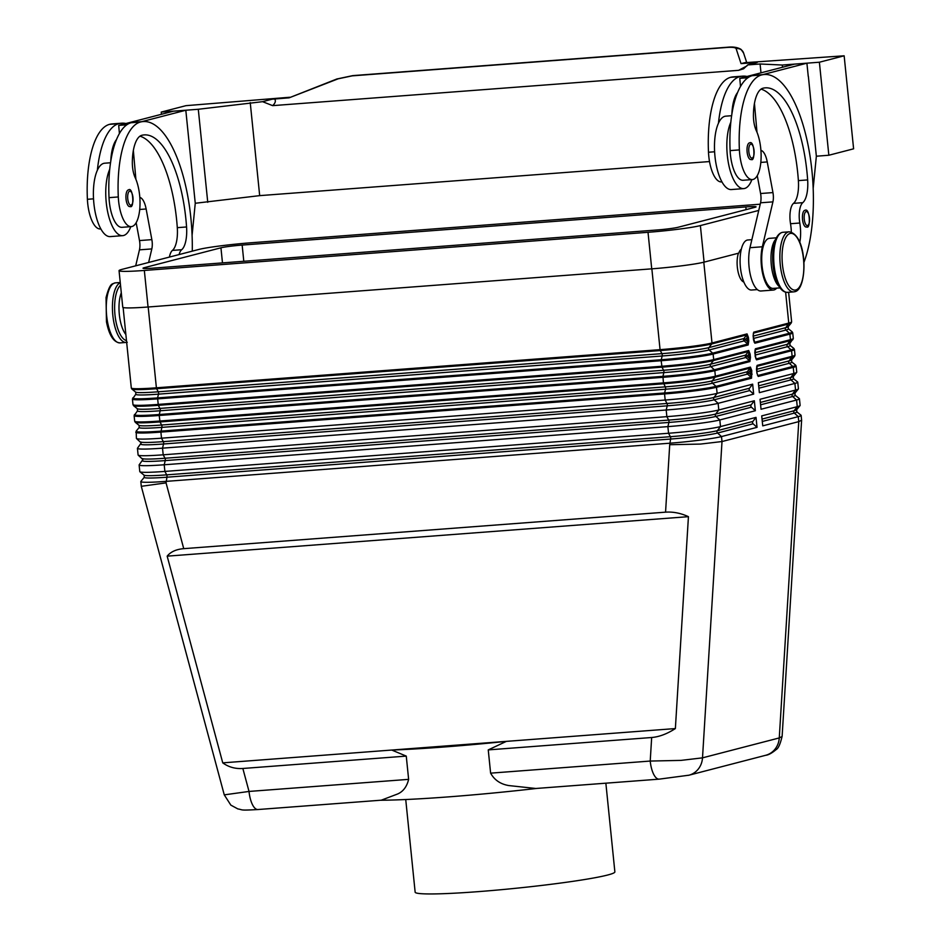 <?xml version="1.0" encoding="UTF-8"?>
<svg xmlns="http://www.w3.org/2000/svg" width="941" height="941" viewBox="0 0 941 941"><rect width="100%" height="100%" fill="white"/><g stroke="black" fill="none" stroke-linecap="round" stroke-linejoin="round"><path stroke-width="1.41" d="M751.788 370.625L750.412 367.119L715.372 376.212A40.145 2.517 174.2 0 1 663.44 382.881L662.923 376.353L159.252 414.51L159.205 415.487L662.876 377.329A40.145 2.517 -5.8 0 0 714.807 370.672L715.372 376.212A1.341 1.235 75.5 0 1 715.113 377.176L750.142 368.084L751.083 376.376L751.083 377.27L716.042 386.363A39.757 2.494 174.2 0 1 664.617 392.962L664.558 393.938A40.145 2.517 -5.8 0 0 716.501 387.28L751.53 378.188L751.788 370.625L750.048 370.848L748.777 372.495L747.307 371.742A1.67 1.541 -104.5 0 0 747.554 374.095L751.083 377.27A1.341 1.235 -104.5 0 1 751.53 378.188M750.412 367.119A1.341 1.235 -104.5 0 1 750.142 368.084L747.307 371.742L712.278 380.834A1.67 1.541 75.5 0 0 712.513 383.187A36.311 2.282 174.2 0 1 665.534 389.221L664.617 392.962L160.935 431.119A39.757 2.494 174.2 0 1 136.163 431.154L136.421 438.4A40.145 2.517 -5.8 0 0 136.516 438.541A40.145 2.517 -5.8 0 0 161.511 438.188L665.181 400.043A40.145 2.517 -5.8 0 0 717.113 393.373L716.501 387.28A1.341 1.235 -104.5 0 0 716.042 386.363L712.513 383.187L747.554 374.095L748.824 372.965L750.412 374.389L752.141 374.177M703.797 262.198L711.996 342.995A1.341 1.235 75.5 0 1 711.737 343.959L746.766 334.867L747.719 343.159L747.707 344.053L712.666 353.146A39.757 2.494 174.2 0 1 661.241 359.744L661.182 360.721A40.145 2.517 -5.8 0 0 713.125 354.063L713.69 359.603A1.341 1.235 75.5 0 1 713.419 360.568L748.46 351.475L749.401 359.768L749.389 360.662L714.348 369.754A39.757 2.494 174.2 0 1 662.923 376.353L663.852 372.601L160.182 410.758A36.311 2.282 174.2 0 1 137.539 410.794L134.116 415.687A40.145 2.517 -5.8 0 0 159.205 415.487L160.005 421.933L663.676 383.775A39.757 2.494 -5.8 0 0 715.113 377.176L712.278 380.834A36.311 2.282 174.2 0 1 665.299 386.869L161.629 425.026A36.311 2.282 174.2 0 1 139.021 425.344L139.233 427.402L136.163 431.154M749.389 354.134L747.083 355.886L745.625 355.133A1.67 1.541 -104.5 0 0 745.86 357.486L749.389 360.662A1.341 1.235 -104.5 0 1 749.848 361.579L750.459 357.556L750.095 354.016L749.389 354.134M749.848 361.579L714.807 370.672A1.341 1.235 -104.5 0 0 714.348 369.754L710.831 366.578L745.86 357.486L747.13 356.357L748.73 357.78L750.459 357.556M747.695 337.513L745.401 339.266L743.931 338.525A1.67 1.541 -104.5 0 0 744.178 340.877L747.707 344.053A1.341 1.235 -104.5 0 1 748.166 344.971L748.765 340.948L748.413 337.396L747.695 337.513M748.166 344.971L713.125 354.063A1.341 1.235 -104.5 0 0 712.666 353.146L709.138 349.97L744.178 340.877L745.448 339.736L747.036 341.171L748.765 340.948M756.482 369.343L756.835 366.355L791.863 357.262A39.757 2.494 -5.8 0 0 794.639 356.192L795.004 355.039A40.145 2.517 174.2 0 1 792.134 356.298L757.093 365.39L756.846 372.883M756.823 371.695L789.276 363.273A36.311 2.282 -5.8 0 0 791.781 362.003L795.545 365.061A39.757 2.494 174.2 0 1 792.804 366.449L757.764 375.541L756.94 372.907M754.8 352.722L755.141 349.746L790.181 340.654A1.341 1.235 -104.5 0 0 790.452 339.677L755.411 348.77L755.153 356.274M755.141 355.075L787.582 346.664A36.311 2.282 -5.8 0 0 790.087 345.394L793.863 348.452A39.757 2.494 174.2 0 1 791.11 349.84L756.082 358.933L754.8 352.793M753.106 336.113L753.459 333.126L788.499 324.033A39.757 2.494 -5.8 0 0 791.263 322.963L791.628 321.822A40.145 2.517 174.2 0 1 788.758 323.069A1.341 1.235 75.5 0 1 788.499 324.033L785.664 327.703A36.311 2.282 -5.8 0 0 788.193 326.715L791.263 322.963M753.482 339.725L753.212 336.137L754.847 343.23L789.887 334.137A1.341 1.235 75.5 0 0 789.428 333.232L785.9 330.044A36.311 2.282 -5.8 0 0 788.405 328.785L792.169 331.844A39.757 2.494 174.2 0 1 789.428 333.232L754.388 342.312L753.47 339.666M801.132 415.393A40.145 2.517 174.2 0 1 798.262 416.64L794.333 413.099A36.311 2.282 -5.8 0 0 796.839 411.84L801.038 415.24A40.145 2.517 174.2 0 1 801.132 415.393L801.614 420.18L782.112 736.485L779.266 737.932L702.504 757.846L722.006 441.541L700.539 444.07L669.721 444.717L665.558 512.163C673.133 511.645 680.755 513.139 688.436 516.668L675.367 728.569C667.145 733.886 659.241 736.874 651.666 737.509L488.25 749.895L490.614 773.149C494.437 780.042 500.518 784.182 508.858 785.57L535.864 788.487L659.159 779.148A20.079 7.575 85.7 0 0 659.265 779.136M688.883 775.219A20.079 18.549 75.5 0 0 688.941 775.208A20.079 18.549 75.5 0 0 697.363 770.138A20.079 18.549 75.5 0 0 702.504 757.846L681.037 760.387L650.219 761.057A20.079 7.575 85.7 0 0 653.819 774.584A20.079 7.575 85.7 0 0 659.159 779.148L688.883 775.208A20.079 18.549 75.5 0 1 688.342 775.349M408.629 779.36L249.024 791.44A20.079 7.575 -94.3 0 0 252.635 804.978A20.079 7.575 -94.3 0 0 257.975 809.531L381.27 800.191L397.608 793.992C403.195 791.557 406.865 786.676 408.629 779.36L406.265 756.105L391.75 750.048L222.746 762.857L167.169 556.155C170.697 551.779 176.226 549.285 183.742 548.662L665.558 512.163M537.052 788.393A150.56 9.457 174.2 0 1 449.175 796.827A150.56 9.457 174.2 0 1 380.599 800.25M675.367 728.569L506.376 741.367L488.25 749.895M506.376 741.367A150.56 9.457 174.2 0 1 444.105 746.989A150.56 9.457 174.2 0 1 391.75 750.048L506.376 741.367M406.265 756.105L242.849 768.479L249.024 791.44L224.264 794.863L141.291 486.309L166.051 482.874L183.742 548.662M242.849 768.479C235.309 768.985 228.604 767.115 222.746 762.857M799.779 242.39A23.419 8.834 85.7 0 0 799.791 223.017A16.726 6.305 -94.3 0 1 802.779 202.668A23.419 8.834 85.7 0 0 807.649 179.919A93.688 35.323 85.7 0 0 765.256 87.854A93.688 35.323 85.7 0 0 762.88 88.254A33.464 12.621 85.7 0 0 753.423 115.543A16.726 6.305 85.7 0 0 756.282 130.623A28.442 10.727 -94.3 0 1 761.046 152.524A28.442 10.727 -94.3 0 1 752.365 179.566A28.442 10.727 -94.3 0 1 739.391 149.901A79.138 29.841 -94.3 0 1 761.528 74.962A107.062 40.381 -94.3 0 1 764.245 74.515A107.062 40.381 -94.3 0 1 807.613 142.903A107.062 40.381 -94.3 0 1 803.885 262.515M780.101 287.875L773.22 288.393A25.089 9.457 -94.3 0 1 765.621 280.724A25.089 9.457 -94.3 0 1 761.928 253.894A25.089 9.457 -94.3 0 1 769.432 238.344L776.313 237.826M779.136 286.417A25.089 9.457 -94.3 0 1 774.89 280.018A25.089 9.457 -94.3 0 1 775.584 239.414M758.752 210.431L700.386 225.581A40.487 2.541 174.2 0 1 648.02 232.298L144.338 270.455A40.487 2.541 174.2 0 1 119.048 270.655L122.753 307.201A40.487 2.541 -5.8 0 0 148.055 307.001L651.725 268.844A40.487 2.541 -5.8 0 0 704.091 262.127L738.767 253.129A16.726 6.305 -94.3 0 1 741.308 249.212M743.861 282.053A16.726 6.305 -94.3 0 1 737.838 270.632A16.726 6.305 -94.3 0 1 738.438 253.211M757.364 289.593L751.588 290.028A25.089 9.457 -94.3 0 1 743.99 282.359A25.089 9.457 -94.3 0 1 740.308 255.54A25.089 9.457 -94.3 0 1 747.801 239.99L751.859 239.684M751.883 179.602A36.805 13.88 -94.3 0 1 743.731 188.612A36.805 13.88 -94.3 0 1 727.322 155.441A36.805 13.88 -94.3 0 1 730.816 122.259A79.138 29.841 -94.3 0 1 752.259 75.668A107.062 40.381 -94.3 0 1 754.976 75.209L764.245 74.515M721.947 181.872L721.465 181.907A28.442 10.727 -94.3 0 1 708.491 152.242A79.138 29.841 -94.3 0 1 730.628 77.303L739.897 76.597A79.138 29.841 -94.3 0 0 718.453 123.2A36.805 13.88 85.7 0 0 714.972 156.382A36.805 13.88 85.7 0 0 731.369 189.553L743.731 188.612M747.119 152.019A8.363 3.152 -94.3 0 1 749.377 142.903A8.363 3.152 -94.3 0 1 749.589 142.867C754.6 139.821 755.411 162.193 751.259 159.488L750.847 159.547A8.363 3.152 -94.3 0 1 747.119 152.019M802.52 219.476A8.363 3.152 -94.3 0 1 804.767 210.361A8.363 3.152 -94.3 0 1 804.978 210.325C809.989 207.291 810.813 229.663 806.66 226.946L806.237 227.016A8.363 3.152 -94.3 0 1 802.52 219.476M100.863 228.922L100.369 228.957A28.442 10.727 -94.3 0 1 87.395 199.292A79.138 29.841 -94.3 0 1 109.544 124.353A107.062 40.381 -94.3 0 1 112.25 123.906L121.518 123.2A107.062 40.381 -94.3 0 1 125.953 123.506L173.45 111.179L185.812 110.238L141.797 121.66M125.871 334.514A25.089 9.457 -94.3 0 1 122.895 329.409A25.089 9.457 -94.3 0 1 121.295 292.804M179.084 254.564A16.726 6.305 -94.3 0 1 181.695 249.718A23.419 8.834 85.7 0 0 186.565 226.969A93.688 35.323 85.7 0 0 144.161 134.904A93.688 35.323 85.7 0 0 141.785 135.304A33.464 12.621 85.7 0 0 132.328 162.593A16.726 6.305 85.7 0 0 135.186 177.673A28.442 10.727 -94.3 0 1 139.95 199.574A28.442 10.727 -94.3 0 1 131.281 226.616A28.442 10.727 -94.3 0 1 118.295 196.951A79.138 29.841 -94.3 0 1 140.444 122.012A107.062 40.381 -94.3 0 1 143.15 121.565A107.062 40.381 -94.3 0 1 192.258 251.153M131.269 226.616L122.001 227.322A28.442 10.727 -94.3 0 1 109.027 197.657A79.138 29.841 -94.3 0 1 109.721 169.309A36.805 13.88 85.7 0 0 106.239 202.491A36.805 13.88 85.7 0 0 122.624 235.662A36.805 13.88 85.7 0 0 130.787 226.652M122.636 235.662L110.273 236.603A36.805 13.88 -94.3 0 1 93.877 203.432A36.805 13.88 -94.3 0 1 97.358 170.25A36.805 13.88 -94.3 0 1 104.71 163.205L110.544 162.758M128.282 189.953A8.363 3.152 -94.3 0 1 128.494 189.917C133.034 186.189 134.587 208.949 130.164 206.538L129.752 206.597A8.363 3.152 -94.3 0 1 126.023 199.069A8.363 3.152 -94.3 0 1 128.282 189.953M747.036 65.846L738.626 70.328L743.578 68.799L747.73 64.917L757.199 62.459L741.038 63.612L745.519 62.506M745.801 62.624L844.148 55.801L853.605 148.819L828.845 155.241L819.388 62.224L782.312 65.035L760.093 63.988L747.73 64.917M727.558 47.415A6.693 2.529 -94.3 0 1 728.134 47.179L352.769 75.621A6.693 2.529 85.7 0 0 352.757 75.621A6.693 2.529 85.7 0 0 352.181 75.856L727.558 47.415C732.639 47.097 735.497 47.509 736.121 48.65A6.693 6.516 -18.2 0 1 743.602 53.061M405.736 799.521L415.146 892.174A100.381 6.305 -5.8 0 0 477.863 891.668A100.381 6.305 -5.8 0 0 614.873 871.895L605.863 783.183M808.378 76.444L816.353 156.218L828.845 155.241M192.082 235.438L195.257 203.268L259.681 195.634L709.526 161.558M289.781 97.252L185.977 105.663L161.217 112.085L198.292 109.274L262.598 101.675L272.067 99.217L289.087 97.84L338.195 78.797L352.181 75.856M743.59 53.072L741.096 49.438C737.85 47.415 733.533 46.662 728.146 47.179A6.693 2.529 -94.3 0 1 728.146 47.179A6.693 2.529 -94.3 0 1 728.252 47.179M338.195 78.797A6.693 4.411 68.8 0 0 336.878 78.985A6.693 4.411 68.8 0 1 336.878 78.985L289.087 97.84M738.626 70.328L272.643 105.639C275.372 103.075 276.031 100.852 274.643 98.934M755.482 62.518L750.989 64.07M262.598 101.675L272.643 105.639M760.987 72.833L760.093 63.988M259.681 195.634L250.235 102.604M207.749 202.291L198.292 109.274M161.44 114.296L161.217 112.085M195.257 203.268L185.812 110.238M782.536 67.246L782.312 65.035M844.148 55.801L819.388 62.224M762.88 74.61L806.908 63.188L808.26 76.48M816.353 156.218L813.177 188.388M135.692 265.832L139.456 249.847A10.033 3.788 85.7 0 0 139.491 240.567L136.163 222.711M119.413 133.516L118.695 125.388L125.953 123.506M118.695 125.388L126.835 124.777M133.351 150.489L135.892 179.308M139.821 197.434A16.726 6.305 -94.3 0 1 146.137 208.984L151.854 239.637A10.033 3.788 -94.3 0 1 151.819 248.918L148.619 262.48M169.404 257.081A16.726 6.305 -94.3 0 1 172.415 250.412A23.419 8.834 85.7 0 0 177.296 227.663A93.688 35.323 85.7 0 0 139.95 136.174M116.496 139.562A33.464 12.621 85.7 0 0 110.767 161.276M97.358 170.25A79.138 29.841 -94.3 0 1 118.813 123.659A107.062 40.381 -94.3 0 1 121.518 123.2M109.721 169.309A79.138 29.841 -94.3 0 1 131.175 122.718A107.062 40.381 -94.3 0 1 133.881 122.259L143.15 121.565M119.048 270.655A40.487 2.541 174.2 0 1 121.93 269.397L198.692 249.483A40.487 2.541 174.2 0 1 251.071 242.766L754.741 204.609A40.487 2.541 174.2 0 1 760.21 204.221M806.908 63.188L794.545 64.129L739.779 78.338L747.919 77.727M757.258 175.661L760.587 193.517A10.033 3.788 -94.3 0 1 760.551 202.797L749.965 247.706A26.771 10.092 85.7 0 0 750.695 276.266A26.771 10.092 85.7 0 0 760.987 290.992L773.349 290.063A26.771 10.092 -94.3 0 1 763.057 275.325A26.771 10.092 -94.3 0 1 762.328 246.777L772.914 201.868A10.033 3.788 85.7 0 0 772.949 192.587L767.233 161.934A16.726 6.305 85.7 0 0 760.904 150.384M740.496 86.466L739.779 78.338M756.987 132.258L754.447 103.439M776.725 288.122A26.771 10.092 -94.3 0 1 773.349 290.063M791.322 232.074A23.419 8.834 85.7 0 0 790.522 223.723A16.726 6.305 -94.3 0 1 793.51 203.362A23.419 8.834 85.7 0 0 798.38 180.613A93.688 35.323 85.7 0 0 761.046 89.124M739.897 76.597A107.062 40.381 -94.3 0 1 742.614 76.15A107.062 40.381 -94.3 0 1 747.048 76.456M718.453 123.2A36.805 13.88 -94.3 0 1 725.805 116.155L731.628 115.708M737.591 92.512A33.464 12.621 85.7 0 0 731.863 114.226M752.365 179.566L743.096 180.272A28.442 10.727 -94.3 0 1 730.122 150.607A79.138 29.841 -94.3 0 1 730.816 122.259M730.628 77.303A107.062 40.381 -94.3 0 1 733.345 76.856L742.614 76.15M166.051 482.874L166.933 477.205A36.311 2.282 174.2 0 1 144.291 477.24L140.868 481.416A40.145 2.517 174.2 0 0 140.809 481.58A40.145 2.517 174.2 0 0 165.898 481.38L669.569 443.223A40.145 2.517 174.2 0 0 721.5 436.565L717.571 433.025A1.67 1.541 75.5 0 1 717.336 430.672L720.488 426.591L719.818 419.957L715.889 416.416A1.67 1.541 75.5 0 1 715.654 414.064L718.806 409.982L718.124 403.336L714.195 399.796A1.67 1.541 75.5 0 1 713.96 397.455L717.113 393.373L752.647 384.151L753.659 394.114L718.124 403.336A40.145 2.517 174.2 0 1 666.193 410.005L162.522 448.163A40.145 2.517 174.2 0 1 137.433 448.363L138.104 455.009A40.145 2.517 -5.8 0 0 138.198 455.162A40.145 2.517 -5.8 0 0 163.193 454.809L666.863 416.651A40.145 2.517 -5.8 0 0 718.806 409.982L754.341 400.76L755.352 410.735L719.818 419.957A40.145 2.517 174.2 0 1 667.875 426.614L164.204 464.772A40.145 2.517 174.2 0 1 139.115 464.972L139.797 471.617A40.145 2.517 -5.8 0 0 139.891 471.77A40.145 2.517 -5.8 0 0 164.887 471.417L668.557 433.26A40.145 2.517 -5.8 0 0 720.488 426.591L756.023 417.381L757.035 427.343L721.5 436.565L722.006 441.541L798.768 421.627L779.266 737.932A20.079 18.549 75.5 0 1 774.125 750.224A20.079 18.549 75.5 0 1 765.703 755.282A20.079 18.549 75.5 0 1 765.633 755.305M801.614 420.18L798.768 421.627L798.262 416.64L762.739 425.861L761.716 415.898L797.25 406.677A40.145 2.517 -5.8 0 0 800.05 405.595A40.145 2.517 -5.8 0 0 800.121 405.43L799.438 398.784A40.145 2.517 174.2 0 1 796.58 400.031L761.046 409.253L760.034 399.29L795.568 390.068A40.145 2.517 -5.8 0 0 798.368 388.986A40.145 2.517 -5.8 0 0 798.427 388.821L797.756 382.175A40.145 2.517 174.2 0 1 794.886 383.422L759.363 392.644L758.352 382.669L793.875 373.459A40.145 2.517 -5.8 0 0 796.686 372.377A40.145 2.517 -5.8 0 0 796.745 372.201L796.121 366.108A40.145 2.517 -5.8 0 1 793.263 367.355L793.875 373.459L790.722 377.529A36.311 2.282 -5.8 0 0 793.251 376.553L796.686 372.377M688.436 516.668L167.169 556.155M756.952 372.907L756.493 369.401M762.281 421.415L794.333 413.099A1.67 1.541 75.5 0 1 794.098 410.758L797.25 406.677L796.58 400.031L792.651 396.49A36.311 2.282 -5.8 0 0 795.157 395.232L799.344 398.631A40.145 2.517 174.2 0 1 799.438 398.784M760.599 404.806L792.651 396.49A1.67 1.541 75.5 0 1 792.404 394.138L795.568 390.068L794.886 383.422L790.958 379.882A36.311 2.282 -5.8 0 0 793.463 378.611L797.662 382.022A40.145 2.517 174.2 0 1 797.756 382.175M757.035 427.343L753.106 423.803A1.67 1.541 75.5 0 1 752.871 421.45L756.023 417.381M139.115 464.972A40.145 2.517 174.2 0 1 139.186 464.807L142.914 459.549L138.198 455.162M755.352 410.735L751.424 407.194A1.67 1.541 75.5 0 1 751.177 404.842L754.341 400.76M137.433 448.363A40.145 2.517 174.2 0 1 137.492 448.198L141.232 442.94L136.516 438.541M753.659 394.114L749.73 390.574A1.67 1.541 75.5 0 1 749.495 388.233L752.647 384.151M754.894 207.349L678.132 227.263A16.397 1.035 174.2 0 1 656.924 229.992L153.254 268.138A16.397 1.035 174.2 0 1 143.008 268.22A16.397 1.035 174.2 0 1 144.185 267.714L220.947 247.801A16.397 1.035 174.2 0 1 242.155 245.072L745.825 206.914A16.397 1.035 174.2 0 1 756.07 206.832A16.397 1.035 174.2 0 1 754.894 207.349M137.339 408.735L133.575 405.677A39.757 2.494 -5.8 0 0 158.323 405.324L157.559 397.902L661.241 359.744L662.158 355.992A1.67 0.635 85.7 0 0 662.229 354.769A1.67 0.635 85.7 0 0 661.923 353.64L158.253 391.797A36.311 2.282 174.2 0 1 135.645 392.115L135.857 394.185L132.422 399.078A40.145 2.517 -5.8 0 0 157.512 398.878L661.182 360.721L661.993 367.166A39.757 2.494 -5.8 0 0 713.419 360.568L710.584 364.226A36.311 2.282 174.2 0 1 663.617 370.26L159.935 408.418A36.311 2.282 174.2 0 1 137.339 408.735L137.539 410.794M748.413 337.396L747.036 333.902A1.341 1.235 -104.5 0 1 746.766 334.867L743.931 338.525L708.902 347.617A36.311 2.282 174.2 0 1 661.923 353.64L660.3 350.558A39.757 2.494 -5.8 0 0 711.737 343.959L708.902 347.617A1.67 1.541 75.5 0 0 709.138 349.97A36.311 2.282 174.2 0 1 662.158 355.992L158.488 394.15A36.311 2.282 174.2 0 1 135.857 394.185M132.787 397.937A39.757 2.494 174.2 0 0 157.559 397.902L158.488 394.15A1.67 0.635 85.7 0 0 158.559 392.926A1.67 0.635 85.7 0 0 158.253 391.797L156.629 388.715L660.3 350.558L660.064 349.652L156.394 387.81L156.629 388.715A39.757 2.494 -5.8 0 1 131.881 389.056L131.305 388.01A40.145 2.517 174.2 0 0 156.394 387.81L148.184 306.989M750.095 354.016L748.718 350.511A1.341 1.235 -104.5 0 1 748.46 351.475L745.625 355.133L710.584 364.226A1.67 1.541 75.5 0 0 710.831 366.578A36.311 2.282 174.2 0 1 663.852 372.601A1.67 0.635 85.7 0 0 663.911 371.389A1.67 0.635 85.7 0 0 663.617 370.26L661.993 367.166L158.323 405.324L159.935 408.418A1.67 0.635 85.7 0 1 160.241 409.535A1.67 0.635 85.7 0 1 160.182 410.758L159.252 414.51A39.757 2.494 174.2 0 1 134.469 414.546M135.798 432.307A40.145 2.517 -5.8 0 0 160.887 432.095L161.864 427.367L665.534 389.221A1.67 0.635 85.7 0 0 665.605 387.998A1.67 0.635 85.7 0 0 665.299 386.869L663.44 382.881L159.77 421.027A40.145 2.517 174.2 0 1 134.681 421.239L135.257 422.286A39.757 2.494 -5.8 0 0 160.005 421.933L161.629 425.026A1.67 0.635 85.7 0 1 161.923 426.155A1.67 0.635 85.7 0 1 161.864 427.367A36.311 2.282 174.2 0 1 139.233 427.402M669.721 444.717L670.604 439.047A1.67 0.635 85.7 0 0 670.662 437.824A1.67 0.635 85.7 0 0 670.357 436.695L668.557 433.26L667.875 426.614L668.91 422.438A1.67 0.635 85.7 0 0 668.98 421.215A1.67 0.635 85.7 0 0 668.675 420.086L666.863 416.651L666.193 410.005L667.228 405.83A1.67 0.635 85.7 0 0 667.287 404.606A1.67 0.635 85.7 0 0 666.993 403.477L163.311 441.635A36.311 2.282 174.2 0 1 140.715 441.952M749.495 388.233L713.96 397.455A36.311 2.282 174.2 0 1 666.993 403.477L665.181 400.043L664.558 393.938L160.887 432.095L161.511 438.188L163.311 441.635A1.67 0.635 85.7 0 1 163.616 442.764A1.67 0.635 85.7 0 1 163.558 443.987A36.311 2.282 174.2 0 1 140.915 444.011M751.177 404.842L715.654 414.064A36.311 2.282 174.2 0 1 668.675 420.086L165.004 458.243A36.311 2.282 174.2 0 1 142.397 458.561M753.106 423.803L717.571 433.025A36.311 2.282 174.2 0 1 670.604 439.047L166.933 477.205A1.67 0.635 85.7 0 0 166.992 475.981A1.67 0.635 85.7 0 0 166.686 474.852L164.887 471.417L164.204 464.772L165.24 460.596A1.67 0.635 85.7 0 0 165.298 459.373A1.67 0.635 85.7 0 0 165.004 458.243L163.193 454.809L162.522 448.163L163.558 443.987L667.228 405.83A36.311 2.282 174.2 0 0 714.195 399.796L749.73 390.574M752.871 421.45L717.336 430.672A36.311 2.282 174.2 0 1 670.357 436.695L166.686 474.852A36.311 2.282 174.2 0 1 144.079 475.17L144.291 477.24M753.447 338.466L785.9 330.044A1.67 1.541 75.5 0 1 785.664 327.703L753.212 336.125M755.164 356.345L756.54 359.838L791.569 350.746A1.341 1.235 75.5 0 0 791.11 349.84L787.582 346.664A1.67 1.541 75.5 0 1 787.346 344.312A36.311 2.282 -5.8 0 0 789.887 343.336L793.31 338.431A40.145 2.517 174.2 0 1 790.452 339.677L789.887 334.137A40.145 2.517 -5.8 0 0 792.745 332.891L793.31 338.431M756.846 372.954L758.223 376.447L793.263 367.355A1.341 1.235 75.5 0 0 792.804 366.449L789.276 363.273A1.67 1.541 75.5 0 1 789.04 360.921L791.863 357.262A1.341 1.235 75.5 0 0 792.134 356.298L791.569 350.746A40.145 2.517 -5.8 0 0 794.439 349.499L795.004 355.039M758.905 388.198L790.958 379.882A1.67 1.541 75.5 0 1 790.722 377.529L758.669 385.845M756.682 366.543L756.835 366.355A1.341 1.235 75.5 0 0 757.093 365.39M758.223 376.447A1.341 1.235 75.5 0 0 757.764 375.541L757.481 375.283M755 349.934L755.141 349.746A1.341 1.235 75.5 0 0 755.411 348.77M756.54 359.838A1.341 1.235 75.5 0 0 756.082 358.933L755.799 358.674M753.318 333.314L753.459 333.126A1.341 1.235 75.5 0 0 753.729 332.161L753.118 336.184M754.847 343.23A1.341 1.235 75.5 0 0 754.388 342.312L754.106 342.065M651.666 737.509L650.219 761.057L490.614 773.149M787.511 292.345A30.112 11.351 -94.3 0 1 773.996 264.198A30.112 11.351 -94.3 0 1 782.194 232.415A30.112 11.351 -94.3 0 1 782.959 232.286L789.134 231.815A30.112 11.351 -94.3 0 0 788.382 231.945A30.112 11.351 -94.3 0 0 780.171 263.727A30.112 11.351 -94.3 0 0 793.686 291.875L787.511 292.345C771.349 292.851 766.786 237.367 781.947 232.462L782.959 232.286M794.451 291.745A30.112 11.351 -94.3 0 1 793.686 291.875L794.698 291.71C807.731 289.91 808.001 234.779 789.134 231.815M795.827 289.969A28.442 10.727 -94.3 0 1 782.43 264.456A28.442 10.727 -94.3 0 1 790.087 233.497A28.442 10.727 -94.3 0 1 803.485 258.998A28.442 10.727 -94.3 0 1 795.827 289.969M748.848 151.795A7.022 2.647 85.7 0 0 752.165 158.088A7.022 2.647 85.7 0 0 754.047 150.442A7.022 2.647 85.7 0 0 750.742 144.138A7.022 2.647 85.7 0 0 748.848 151.795M804.249 219.253A7.022 2.647 85.7 0 0 807.554 225.558A7.022 2.647 85.7 0 0 809.448 217.9A7.022 2.647 85.7 0 0 806.143 211.596A7.022 2.647 85.7 0 0 804.249 219.253M126.67 342.383A30.112 11.351 -94.3 0 1 126.247 342.442L120.06 342.9A30.112 11.351 -94.3 0 1 106.556 314.753A30.112 11.351 -94.3 0 1 114.755 282.982A30.112 11.351 -94.3 0 1 115.52 282.853L120.248 282.488M93.512 198.833L87.395 199.292M118.295 196.951L109.027 197.657M131.07 205.138A7.022 2.647 85.7 0 0 132.963 197.492A7.022 2.647 85.7 0 0 129.646 191.188A7.022 2.647 85.7 0 0 127.764 198.845A7.022 2.647 85.7 0 0 131.07 205.138M736.121 48.65L741.038 63.612M139.727 209.467L146.137 208.984M139.491 240.567L151.854 239.637M139.456 249.847L151.819 248.918M181.695 249.718L172.415 250.412M186.565 226.969L177.296 227.663M140.444 122.012L131.175 122.718M118.813 123.659L109.544 124.353M127.258 342.265L126.247 342.442A30.112 11.351 -94.3 0 1 112.814 315.176A30.112 11.351 -94.3 0 1 120.272 282.735M126.482 340.571A28.442 10.727 -94.3 0 1 115.037 315.47A28.442 10.727 -94.3 0 1 120.53 285.241M767.233 161.934L760.822 162.417M772.949 192.587L760.587 193.517M772.914 201.868L760.551 202.797M762.328 246.777L749.965 247.706M708.491 152.242L714.607 151.772M790.522 223.723L799.791 223.017M793.51 203.362L802.779 202.668M798.38 180.613L807.649 179.919M730.122 150.607L739.391 149.901M752.259 75.668L761.528 74.962M700.386 225.581L704.091 262.127M785.617 292.18L788.758 323.069L753.729 332.161M747.036 333.902L711.996 342.995A40.145 2.517 174.2 0 1 660.064 349.652L651.854 268.832M748.718 350.511L713.69 359.603A40.145 2.517 174.2 0 1 661.746 366.261L158.076 404.418A40.145 2.517 174.2 0 1 132.987 404.618L133.575 405.677M754.894 352.734L787.346 344.312L790.181 340.654A39.757 2.494 -5.8 0 0 792.957 339.572M756.588 369.343L789.04 360.921A36.311 2.282 -5.8 0 0 791.569 359.944L794.639 356.192M762.045 419.074L794.098 410.758A36.311 2.282 -5.8 0 0 796.627 409.77L800.05 405.595M760.352 402.454L792.404 394.138A36.311 2.282 -5.8 0 0 794.945 393.162L798.368 388.986M751.424 407.194L715.889 416.416A36.311 2.282 174.2 0 1 668.91 422.438L165.24 460.596A36.311 2.282 174.2 0 1 142.609 460.631M745.825 206.914L746.095 209.631M242.155 245.072L243.801 261.28M220.947 247.801L222.476 262.904M144.185 267.714L144.267 268.491M144.338 270.455L148.055 307.001M648.02 232.298L651.725 268.844M788.405 328.785L788.193 326.715M790.087 345.394L789.887 343.336M791.781 362.003L791.569 359.944M793.463 378.611L793.251 376.553M795.157 395.232L794.945 393.162M796.839 411.84L796.627 409.77M688.941 775.208L765.703 755.282M120.06 342.9C113.661 342.395 109.132 335.349 106.451 321.763L106.051 297.544C110.297 281.406 112.685 284.547 114.508 283.018L115.52 282.853M746.778 62.741L743.578 52.99M336.878 78.997L352.757 75.621M792.169 331.844L792.745 332.891M788.617 292.263L791.628 321.822M793.863 348.452L794.439 349.499M795.545 365.061L796.121 366.108M144.079 475.17L139.891 471.77M139.021 425.344L135.257 422.286M132.422 399.078L132.987 404.618M134.116 415.687L134.681 421.239M135.645 392.115L131.881 389.056M123.118 307.495L131.305 388.01M782.065 736.485C780.277 744.131 778.289 748.507 776.113 749.612C771.867 753.165 768.374 755.058 765.633 755.294M257.999 809.531C238.696 810.636 243.496 809.813 237.85 808.919L230.839 805.12L224.264 794.863M140.809 481.58L141.291 486.309"/></g></svg>

